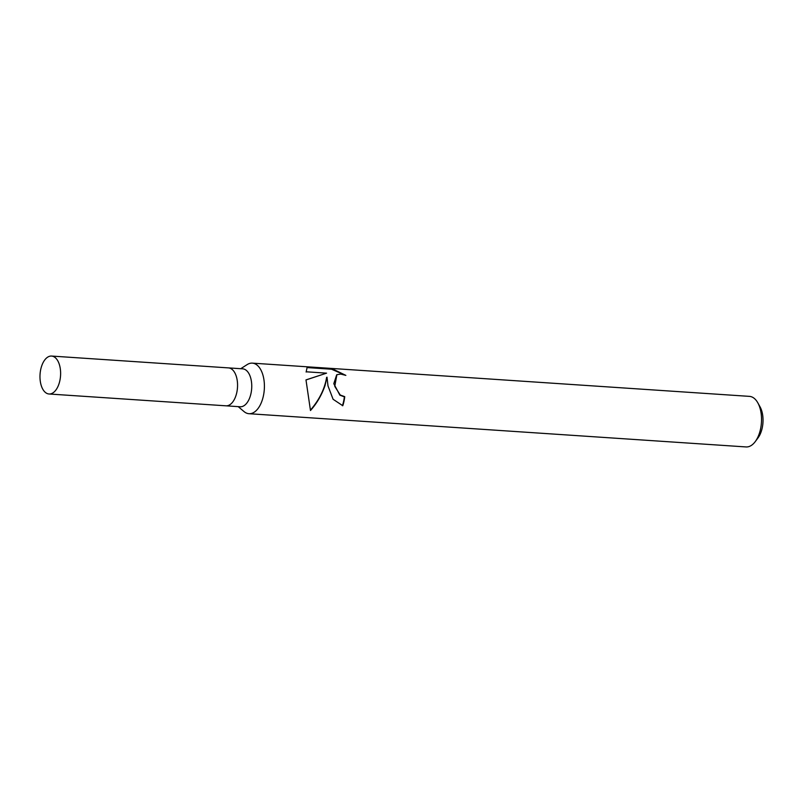 <?xml version="1.0" encoding="UTF-8"?>
<svg xmlns="http://www.w3.org/2000/svg" width="803" height="803" viewBox="0 0 803 803"><rect width="100%" height="100%" fill="white"/><g stroke="black" fill="none" stroke-linecap="round" stroke-linejoin="round"><path stroke-width="1.2" d="M225.834 405.806A19.001 10.268 -86.2 0 0 225.974 405.816L240.167 406.77A19.001 10.268 -86.2 0 0 251.58 382.72A19.001 10.268 -86.2 0 0 242.697 368.838L228.504 367.894A19.001 10.268 -86.2 0 0 228.373 367.884M228.504 367.894A19.001 10.268 -86.2 0 1 237.387 381.776A19.001 10.268 -86.2 0 1 225.974 405.816A19.001 10.268 -86.2 0 0 237.387 381.776A19.001 10.268 -86.2 0 0 228.504 367.894L51.563 356.06A19.001 10.268 -86.2 0 0 40.15 380.11A19.001 10.268 -86.2 0 0 49.033 393.992A19.001 10.268 -86.2 0 0 60.446 369.942A19.001 10.268 -86.2 0 0 51.563 356.06M238.2 406.629L244.012 411.558A25.335 13.691 -86.2 0 0 248.95 413.706A25.335 13.691 -86.2 0 0 264.177 381.646A25.335 13.691 -86.2 0 0 252.333 363.137A25.335 13.691 -86.2 0 0 247.153 364.602L240.729 368.707M342.399 405.696A24.702 13.35 -86.2 0 0 344.367 396.853L344.738 396.662A25.335 13.691 93.8 0 1 342.781 405.726L333.094 399.272L327.995 385.912L327.002 377.179L324.984 385.711C321.581 395.267 316.753 403.538 310.48 410.514L305.983 379.899L326.56 373.154L306.144 371.789M248.95 413.706L746.077 446.94A25.335 13.691 -86.2 0 0 755.242 441.62A25.335 13.691 -86.2 0 0 761.304 414.88A25.335 13.691 -86.2 0 0 757.831 402.855A25.335 13.691 -86.2 0 0 749.46 396.371L252.333 363.137M306.124 372.04L307.238 366.911M307.147 367.142L332.322 368.818L345.852 375.382L340.703 374.078L336.889 374.69L334.761 386.363L340.231 394.996L344.738 396.662M755.242 441.62L758.002 437.916A20.276 10.951 -86.2 0 0 762.85 416.516A20.276 10.951 -86.2 0 0 760.08 406.9L757.831 402.855M344.367 396.853L339.88 395.176L333.787 383.673L336.698 374.79M344.628 374.911L331.539 369.219L306.977 367.573M331.539 369.219L332.322 368.818M310.43 410.142C319.303 399.834 324.703 388.913 326.63 377.36L327.002 377.179M326.56 373.154L305.983 379.96M225.974 405.816L49.033 393.992"/></g></svg>
